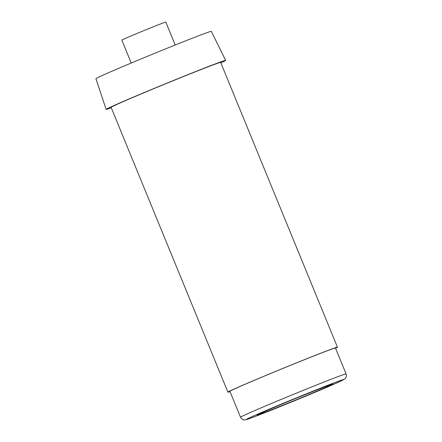 <?xml version="1.0" encoding="UTF-8"?>
<svg xmlns="http://www.w3.org/2000/svg" width="442" height="442" viewBox="0 0 442 442"><rect width="100%" height="100%" fill="white"/><g stroke="black" fill="none" stroke-linecap="round" stroke-linejoin="round"><path stroke-width="0.66" d="M227.906 392.142L111.108 107.356A59.206 1.111 -22.3 0 1 146.794 91.588A59.206 1.111 -22.3 0 1 207.63 66.996A59.206 1.111 -22.3 0 1 220.657 62.421L337.456 347.208A59.206 1.111 157.7 0 0 324.428 351.782A59.206 1.111 157.7 0 0 263.592 376.38A59.206 1.111 157.7 0 0 227.906 392.142A59.206 1.111 157.7 0 0 230.011 391.601M335.577 348.302A59.206 1.111 157.7 0 0 337.456 347.208M322.925 387.551A39.692 0.746 157.7 0 0 282.521 403.883A39.692 0.746 157.7 0 0 258.211 414.59A39.692 0.746 157.7 0 0 266.946 411.546A39.692 0.746 157.7 0 0 308.113 394.894A39.692 0.746 157.7 0 0 331.644 384.474A39.692 0.746 157.7 0 0 322.925 387.551M266.09 411.911A40.907 0.768 157.7 0 0 308.124 394.916A40.907 0.768 157.7 0 0 332.776 384.026A40.907 0.768 157.7 0 0 323.776 387.186A40.907 0.768 157.7 0 0 281.742 404.176A40.907 0.768 157.7 0 0 257.089 415.071A40.907 0.768 157.7 0 0 266.09 411.911A40.907 0.768 -22.3 0 1 257.089 415.071A40.907 0.768 -22.3 0 1 281.742 404.176A40.907 0.768 -22.3 0 1 323.776 387.186A40.907 0.768 -22.3 0 1 332.776 384.026A40.907 0.768 -22.3 0 1 308.124 394.916A40.907 0.768 -22.3 0 1 266.09 411.911M175.209 44.996L165.816 22.1A23.763 0.448 157.7 0 0 160.584 23.934A23.763 0.448 157.7 0 0 136.164 33.807A23.763 0.448 157.7 0 0 121.843 40.134L131.23 63.035M326.527 387.407C347.246 378.446 349.114 377.181 332.124 383.606C315.748 389.877 282.781 403.336 263.338 411.69C242.619 420.651 240.752 421.917 257.741 415.486C274.117 409.22 307.085 395.761 326.527 387.407M322.909 352.434A57.051 1.072 -22.3 0 1 335.467 348.025L346.086 373.915A57.051 1.072 157.7 0 0 333.528 378.324A57.051 1.072 157.7 0 0 259.123 408.695A57.051 1.072 157.7 0 0 240.514 417.215L229.895 391.325A57.051 1.072 -22.3 0 1 264.288 376.131A57.051 1.072 -22.3 0 1 322.909 352.434M220.84 62.869A64.587 1.21 157.7 0 0 225.635 60.377A64.587 1.21 157.7 0 0 165.424 83.77A64.587 1.21 157.7 0 0 106.124 109.395A64.587 1.21 157.7 0 0 110.152 108.207A21.531 0.403 157.7 0 1 111.262 107.737M106.124 109.395L95.914 78.682A62.377 1.171 -22.3 0 1 153.186 53.935A62.377 1.171 -22.3 0 1 211.342 31.343L225.635 60.377M346.086 373.915C347.036 377.33 344.777 379.087 344.937 378.822L341.5 380.783L326.594 387.385C307.671 395.513 275.278 408.751 258.52 415.187C249.056 418.784 246.813 419.624 245.194 419.867C244.824 419.789 242.664 420.707 240.514 417.215"/></g></svg>
